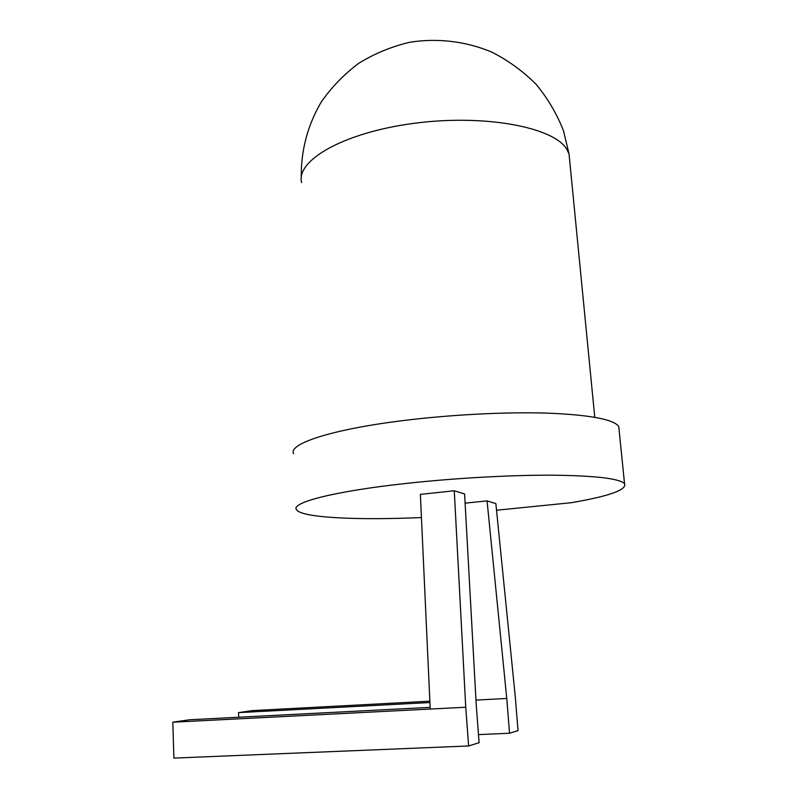 <?xml version="1.0" encoding="UTF-8"?>
<svg xmlns="http://www.w3.org/2000/svg" width="798" height="798" viewBox="0 0 798 798"><rect width="100%" height="100%" fill="white"/><g stroke="black" fill="none" stroke-linecap="round" stroke-linejoin="round"><path stroke-width="1.2" d="M293.624 453.753C287.938 444.087 330.322 429.663 401.783 420.746C449.543 414.711 505.214 411.818 546.959 413.115C589.532 414.84 613.462 419.279 618.739 426.411L619.148 430.441M421.434 517.543C356.975 520.406 301.155 517.752 296.437 509.663C290.841 502.67 333.773 491.309 406.012 483.448C454.291 478.142 510.521 474.99 552.565 475.189C595.438 475.688 619.428 478.511 624.535 483.658C627.178 489.782 609.463 496.127 571.378 502.7L496.536 510.231M478.481 734.609L509.553 733.242L518.042 730.599L515.269 696.654L495.867 503.608L487.069 500.895L465.114 503.159M454.271 490.77L464.606 493.962L476.236 704.993L479.099 742.709L468.616 745.97L465.743 707.237L454.271 490.77L420.376 494.381L430.222 709.053L465.743 707.237M509.553 733.242L506.76 698.469L487.069 500.895M475.967 700.095L506.76 698.469M429.923 702.529L238.522 712.624L252.288 710.619L429.863 701.193M430.142 707.367L189.525 719.766L172.807 722.2L173.894 758.1L468.616 745.97M172.807 722.2L430.222 709.053M238.522 712.624L238.712 717.232M569.762 161.425L569.034 153.914L566.71 149.126C553.732 127.082 484.107 113.895 413.733 123.371C343.3 132.628 295.579 160.607 301.644 182.632M618.739 426.411L624.535 483.658M594.769 417.264L569.034 153.914L563.508 130.832C556.934 113.954 547.787 98.433 536.057 84.269C523.009 71.182 508.156 60.409 491.488 51.97C465.593 41.197 437.194 37.855 409.524 42.304C391.369 46.633 374.442 53.636 358.741 63.291C344.058 74.304 331.559 87.211 321.235 102.014C307.479 125.655 300.836 150.842 301.305 177.555"/></g></svg>
